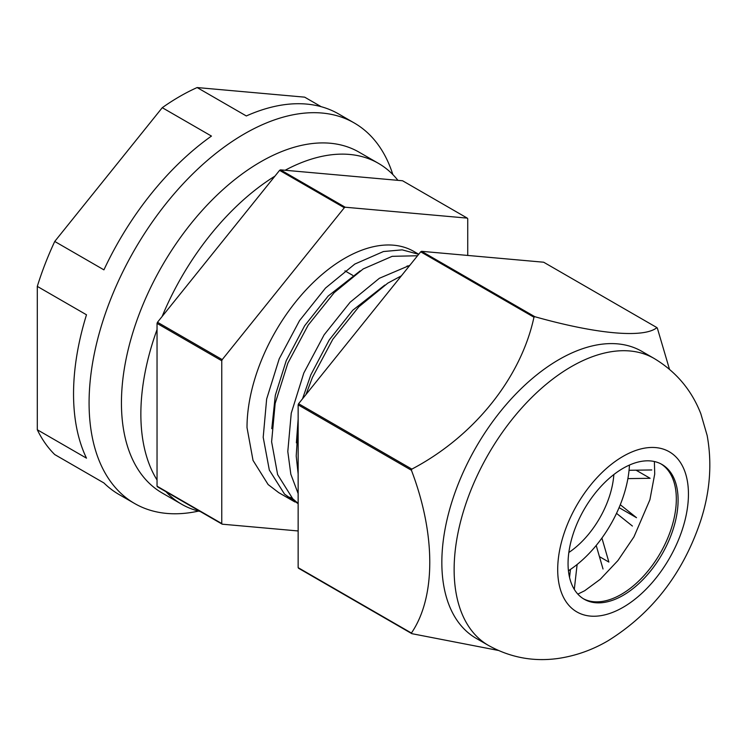 <?xml version="1.0" encoding="UTF-8"?>
<svg xmlns="http://www.w3.org/2000/svg" width="746" height="746" viewBox="0 0 746 746"><rect width="100%" height="100%" fill="white"/><g stroke="black" fill="none" stroke-linecap="round" stroke-linejoin="round"><path stroke-width="1.12" d="M651.771 469.961L629.055 470.278A91.534 52.845 120 0 0 629.447 465.066A91.534 52.845 120 0 1 568.424 570.755A91.534 52.845 120 0 0 570.457 569.412L569.543 577.432M619.077 507.634L636.515 517.696L620.28 504.725A91.534 52.845 120 0 0 627.89 478.615L650.12 478.298L636.058 470.185M599.43 556.619L608.876 562.074L601.91 538.053A91.534 52.845 120 0 0 616.513 513.351L632.412 526.042M574.299 589.387L577.124 564.48A91.534 52.845 120 0 0 596.203 545.466L603.02 568.984M298.148 503.699L284.524 494.104L269.325 470.064L263.198 437.315L266.648 399.007L279.209 358.826L299.528 320.621L325.498 288.068L354.779 264.084L383.444 251.533L402.187 249.854L418.683 254.311M418.73 254.265L413.862 251.449A138.224 79.803 120 0 0 344.755 258.293A138.224 79.803 120 0 0 247.01 427.579L253.025 460.403L268.14 484.564L278.706 492.63L294.884 501.965M287.219 496.566L292.003 498.02M401.395 275.824L387.789 283.144L358.817 306.82L332.809 339.29L312.415 377.448L305.972 394.531M298.148 426.516L296.209 455.983L298.148 473.999M298.148 493.591L290.819 474.186L287.797 451.517L291.248 413.209L303.808 373.028L324.128 334.823L350.098 302.27L379.369 278.286L409.834 265.324M417.527 255.757L392.172 256.326L363.199 268.942L334.227 292.618L308.21 325.088L287.816 363.246L275.162 403.437L271.609 441.781L277.624 474.605L292.74 498.757L298.148 503.419M467.733 255.44L467.733 218.755A200.469 115.742 120 0 0 467.285 218.121L402.56 180.756L280.468 169.846A200.469 115.742 120 0 0 280.02 170.107A200.469 115.742 120 0 0 279.582 170.358L157.49 322.253A200.469 115.742 120 0 0 157.042 323.391L157.042 486.187A200.469 115.742 120 0 0 157.49 486.812L222.215 524.186L298.148 530.966M280.468 169.846L345.193 207.22A200.469 115.742 120 0 0 344.755 207.472A200.469 115.742 120 0 0 344.307 207.733L222.215 359.619A200.469 115.742 120 0 0 221.767 360.756L221.767 523.552A200.469 115.742 120 0 0 222.215 524.186M418.515 254.526A138.224 79.803 120 0 0 417.34 253.677M467.285 218.121L345.193 207.22M279.582 170.358L344.307 207.733M157.49 322.253L222.215 359.619M157.042 323.391L221.767 360.756M157.042 486.187L221.767 523.552M360.197 270.882L328.175 296.041L304.629 325.778L286.231 360.663L275.321 395.296L271.786 428.67M384.796 285.084L352.774 310.243L329.219 339.98L310.821 374.856L302.531 398.812M298.148 419.168L296.386 442.863M409.134 266.201L407.111 265.958M200.264 511.514A196.804 113.625 -60 0 1 181.623 504.221L162.208 493.013A196.804 113.625 -60 0 1 132.033 335.308A196.804 113.625 -60 0 1 260.606 161.882A196.804 113.625 -60 0 1 359.012 152.137L378.427 163.346A196.804 113.625 -60 0 1 397.916 180.336M181.623 504.221A196.804 113.625 -60 0 1 165.985 491.717M157.042 479.995A196.804 113.625 -60 0 1 157.042 329.583M162.134 316.472A196.804 113.625 -60 0 1 274.938 176.14M285.112 170.265A196.804 113.625 -60 0 1 378.427 163.346M568.834 552.506A69.564 40.163 120 0 0 613.846 474.54M198.548 511.094A219.688 126.839 -60 0 1 134.578 503.485A219.688 126.839 -60 0 1 100.906 327.447A219.688 126.839 -60 0 1 244.427 133.851A219.688 126.839 -60 0 1 354.266 122.978A219.688 126.839 -60 0 1 392.834 174.564M134.578 503.485L119.043 494.514A219.688 126.839 -60 0 1 103.927 482.96L54.738 454.566A219.688 126.839 -60 0 1 37.3 429.761L86.489 458.165A219.688 126.839 -60 0 1 86.489 314.784L37.3 286.389A219.688 126.839 -60 0 1 54.738 241.452L103.927 269.856A219.688 126.839 -60 0 1 211.454 136.08L162.264 107.685A219.688 126.839 -60 0 1 179.702 96.486A219.688 126.839 -60 0 1 197.131 87.552L304.666 97.157L321.172 106.687M37.3 429.761L37.3 286.389M54.738 241.452L162.264 107.685M197.131 87.552L246.32 115.956A219.688 126.839 -60 0 1 338.731 114.007L354.266 122.978M623.078 595.373A77.808 44.919 120 0 0 673.908 526.807A77.808 44.919 120 0 0 661.982 464.46A77.808 44.919 120 0 0 623.078 468.311A77.808 44.919 120 0 0 572.247 536.878A77.808 44.919 120 0 0 584.174 599.225A77.808 44.919 120 0 0 623.078 595.373M476.153 638.334A165.687 95.656 -60 0 1 450.761 505.564A165.687 95.656 -60 0 1 558.996 359.563A165.687 95.656 -60 0 1 641.84 351.357L654.13 358.462A165.687 95.656 -60 0 0 571.296 366.668A165.687 95.656 -60 0 0 463.052 512.67A165.687 95.656 -60 0 0 488.453 645.43L476.153 638.334M298.148 404.854L411.419 470.25C435.869 534.295 435.916 597.22 411.419 633.046A200.469 115.742 -60 0 0 411.857 633.671L298.587 568.275A200.469 115.742 -60 0 1 298.148 567.65L298.148 404.854A200.469 115.742 -60 0 1 298.587 403.717L420.688 251.822L533.959 317.218A200.469 115.742 -60 0 1 534.397 316.966A200.469 115.742 -60 0 1 534.845 316.714C597.406 334.348 644.031 338.311 656.937 327.615A200.469 115.742 -60 0 1 657.375 328.249L669.488 369.289M533.959 317.218C521.044 377.495 474.428 436.233 411.857 469.113A200.469 115.742 -60 0 0 411.419 470.25M411.857 633.671L498.272 650.428M298.587 403.717L411.857 469.113M298.148 567.65L411.419 633.046M420.688 251.822A200.469 115.742 -60 0 1 421.574 251.318L543.666 262.219L656.937 327.615M421.574 251.318L534.845 316.714M661.087 463.965A77.808 44.919 -60 0 1 671.894 526.592A77.808 44.919 -60 0 1 621.315 594.357A77.808 44.919 -60 0 1 583.297 598.702M623.078 607.328A92.448 53.376 -60 0 1 557.7 569.59A92.448 53.376 -60 0 1 623.078 456.356A92.448 53.376 -60 0 1 688.446 494.094A92.448 53.376 -60 0 1 623.078 607.328M352.783 275.377L344.95 270.854M577.833 594.114L584.696 590.729L600.306 579.241L617.93 560.544L633.941 536.878L649.906 499.764L654.718 474.027L654.382 461.522M488.453 645.43C510.301 657.571 533.539 661.907 558.176 658.448C575.707 655.855 592.277 649.99 607.906 640.851C652.013 613.426 682.879 573.59 700.485 521.342C710.043 492.192 712.262 463.555 707.143 435.44L700.811 413.704C691.579 390.018 676.016 371.611 654.13 358.462"/></g></svg>
